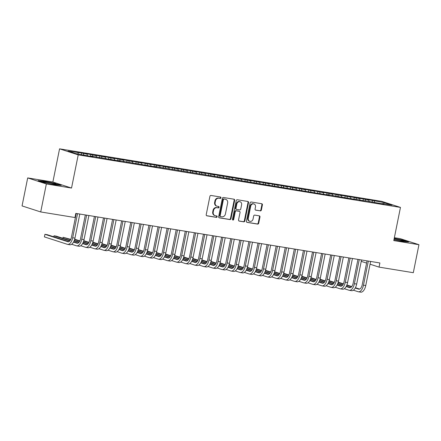 <?xml version="1.0" encoding="UTF-8"?>
<svg xmlns="http://www.w3.org/2000/svg" width="441" height="441" viewBox="0 0 441 441"><rect width="100%" height="100%" fill="white"/><g stroke="black" fill="none" stroke-linecap="round" stroke-linejoin="round"><path stroke-width="0.66" d="M220.963 197.822A0.728 0.628 107.9 0 0 220.483 197.006L211.007 195.457A1.042 0.899 107.9 0 0 209.91 196.333L206.217 214.657A1.042 0.899 107.9 0 0 206.901 215.82L216.377 217.363A0.728 0.628 107.9 0 0 216.669 215.936L215.44 215.737A3.33 2.883 107.9 0 1 215.076 215.649A3.33 2.883 107.9 0 1 213.24 212.016L213.549 210.489A3.33 2.883 107.9 0 1 217.06 207.694L218.289 207.898A0.728 0.628 107.9 0 0 218.576 206.471L217.347 206.272A3.33 2.883 107.9 0 1 216.983 206.184A3.33 2.883 107.9 0 1 215.153 202.551L215.462 201.024A3.33 2.883 107.9 0 1 218.973 198.23L220.197 198.428A0.728 0.628 107.9 0 0 220.963 197.822M216.983 206.184L216.476 206.019A3.33 2.883 107.9 0 1 214.646 202.386L214.954 200.859A3.33 2.883 107.9 0 1 218.466 198.064L219.695 198.268A0.728 0.628 107.9 0 0 220.246 196.967M206.575 215.682L215.875 217.198A0.728 0.628 107.9 0 0 216.432 215.903M215.076 215.649L214.569 215.489A3.33 2.883 107.9 0 1 212.738 211.851L213.047 210.324A3.33 2.883 107.9 0 1 216.559 207.535L217.782 207.733A0.728 0.628 107.9 0 0 218.339 206.432M260.273 210.903A1.042 0.899 107.9 0 0 261.37 210.032L262.406 204.889A1.042 0.899 107.9 0 0 261.717 203.725L251.194 202.011A1.042 0.899 107.9 0 0 250.097 202.882L246.398 221.206A1.042 0.899 107.9 0 0 247.087 222.369L257.61 224.089A1.042 0.899 107.9 0 0 258.707 223.212L259.964 217.005A1.042 0.899 107.9 0 0 259.275 215.842L254.771 215.109A1.042 0.899 107.9 0 0 253.674 215.98L253.051 219.056A2.784 2.409 107.9 0 1 249.81 221.316A2.784 2.409 107.9 0 1 248.277 218.278L250.714 206.217A2.784 2.409 107.9 0 1 253.955 203.957A2.784 2.409 107.9 0 1 255.482 206.994L255.08 209.006A1.042 0.899 107.9 0 0 255.763 210.17L259.766 210.743A1.042 0.899 107.9 0 0 260.863 209.866L261.899 204.729A1.042 0.899 107.9 0 0 261.541 203.698M379.883 262.963L75.808 213.389L74.976 217.534L40.715 211.95L46.36 183.947L71.53 188.053L78.222 154.868L400.467 207.408L393.78 240.593L418.95 244.7L413.305 272.698L379.045 267.114L379.883 262.963M234.662 200.368A1.042 0.899 107.9 0 0 233.978 199.205L223.449 197.491A1.042 0.899 107.9 0 0 222.352 198.362L218.659 216.685A1.042 0.899 107.9 0 0 219.342 217.848L229.871 219.563A1.042 0.899 107.9 0 0 230.968 218.692L234.662 200.368L234.16 200.203A1.042 0.899 107.9 0 0 233.796 199.178M237.319 199.751L247.848 201.465A1.042 0.899 107.9 0 1 248.531 202.628L244.838 220.952A1.042 0.899 107.9 0 1 243.741 221.823L239.237 221.09A1.042 0.899 107.9 0 1 238.548 219.927L240.047 212.496A1.042 0.899 107.9 0 0 239.364 211.333L236.376 210.848A1.042 0.899 107.9 0 0 235.274 211.719L233.719 219.453A0.728 0.628 107.9 0 1 232.468 219.249L236.222 200.622A1.042 0.899 107.9 0 1 237.319 199.751M78.222 154.868L59.563 148.838L381.807 201.377L400.467 207.408M81.364 154.504L81.662 153.027L68.008 151.087L75.775 153.595L87.561 155.805L93.012 156.693L91.226 156.114L120.277 161.136L118.486 160.557L156.627 167.067L154.835 166.489L329.289 195.22L327.503 194.641L351.102 198.775L358.401 199.679L360.187 200.258L367.485 201.157L383.819 204.106L382.027 203.527L381.818 203.781M81.662 153.027L87.092 154.196L87.478 155.778M90.399 156.268L90.752 154.51L85.3 153.617L87.092 154.196M90.752 154.51L96.177 155.679L96.568 157.261M99.484 157.746L99.842 155.987L94.385 155.1L96.177 155.679M99.842 155.987L105.267 157.161L105.653 158.738M108.574 159.229L108.927 157.47L103.475 156.583L105.267 157.161M108.927 157.47L114.351 158.644L114.743 160.221M117.659 160.711L118.017 158.953L112.565 158.065L114.351 158.644M118.017 158.953L123.441 160.122L123.827 161.704M126.749 162.194L127.102 160.436L121.65 159.543L123.441 160.122M127.102 160.436L132.526 161.604L132.917 163.187M135.834 163.677L136.192 161.919L130.74 161.026L132.526 161.604M136.192 161.919L141.616 163.087L142.002 164.669M144.924 165.155L145.276 163.396L139.825 162.508L141.616 163.087M145.276 163.396L150.706 164.57L151.092 166.147M154.008 166.637L154.367 164.879L148.915 163.991L150.706 164.57M154.367 164.879L159.791 166.053L160.182 167.63M163.098 168.12L163.451 166.362L157.999 165.474L159.791 166.053M163.451 166.362L168.881 167.53L169.267 169.112M172.188 169.603L172.541 167.845L167.089 166.952L168.881 167.53M172.541 167.845L177.966 169.013L178.357 170.595M181.273 171.086L181.626 169.327L176.174 168.434L177.966 169.013M181.626 169.327L187.056 170.496L187.442 172.078M190.363 172.563L190.716 170.805L185.264 169.917L187.056 170.496M190.716 170.805L196.14 171.979L196.532 173.556M199.448 174.046L199.801 172.288L194.349 171.4L196.14 171.979M199.801 172.288L205.23 173.462L205.616 175.038M208.538 175.529L208.891 173.771L203.439 172.883L205.23 173.462M208.891 173.771L214.315 174.939L214.706 176.521M217.622 177.012L217.981 175.253L212.523 174.36L214.315 174.939M217.981 175.253L223.405 176.422L223.791 178.004M226.713 178.489L227.065 176.736L221.614 175.843L223.405 176.422M227.065 176.736L232.49 177.905L232.881 179.487M235.797 179.972L236.155 178.214L230.704 177.326L232.49 177.905M236.155 178.214L241.58 179.388L241.966 180.964M244.887 181.455L245.24 179.696L239.788 178.809L241.58 179.388M245.24 179.696L250.664 180.871L251.056 182.447M253.972 182.938L254.33 181.179L248.878 180.292L250.664 180.871M254.33 181.179L259.755 182.348L260.146 183.93M263.062 184.421L263.415 182.662L257.963 181.769L259.755 182.348M263.415 182.662L268.845 183.831L269.231 185.413M272.147 185.898L272.505 184.14L267.053 183.252L268.845 183.831M272.505 184.14L277.929 185.314L278.321 186.896M281.237 187.381L281.59 185.622L276.138 184.735L277.929 185.314M281.59 185.622L287.019 186.797L287.405 188.373M290.327 188.864L290.68 187.105L285.228 186.218L287.019 186.797M290.68 187.105L296.104 188.279L296.495 189.856M299.411 190.347L299.764 188.588L294.312 187.701L296.104 188.279M299.764 188.588L305.194 189.757L305.58 191.339M308.502 191.829L308.854 190.071L303.402 189.178L305.194 189.757M308.854 190.071L314.279 191.24L314.67 192.822M317.586 193.307L317.939 191.548L312.487 190.661L314.279 191.24M317.939 191.548L323.369 192.723L323.755 194.305M326.676 194.79L327.029 193.031L321.577 192.144L323.369 192.723M327.029 193.031L332.453 194.205L332.845 195.782M335.761 196.273L336.119 194.514L330.662 193.627L332.453 194.205M336.119 194.514L341.543 195.688L341.929 197.265M344.851 197.755L345.204 195.997L339.752 195.109L341.543 195.688M345.204 195.997L350.628 197.166L351.019 198.748M353.936 199.238L354.294 197.48L348.842 196.587L350.628 197.166M354.294 197.48L359.718 198.648L360.104 200.231M363.026 200.716L363.378 198.957L357.927 198.07L359.718 198.648M363.378 198.957L368.803 200.131L369.194 201.708M372.11 202.199L372.469 200.44L367.017 199.553L368.803 200.131M372.469 200.44L384.254 202.651L392.021 205.159L382.027 203.527M374.26 201.019L374.574 202.314M384.254 202.651L383.593 203.786M365.17 199.536L365.49 200.831M356.08 198.059L356.4 199.354M346.995 196.576L347.315 197.871M337.905 195.093L338.225 196.388M328.821 193.61L329.14 194.905M319.731 192.127L320.05 193.423M310.646 190.65L310.966 191.945M301.556 189.167L301.876 190.462M292.471 187.684L292.791 188.98M283.381 186.201L283.701 187.497M274.296 184.718L274.611 186.014M265.206 183.241L265.526 184.536M256.122 181.758L256.436 183.054M247.032 180.275L247.351 181.571M237.942 178.792L238.261 180.088M228.857 177.31L229.177 178.605M219.767 175.832L220.087 177.128M210.682 174.349L211.002 175.645M201.592 172.866L201.912 174.162M192.508 171.384L192.827 172.679M183.417 169.901L183.737 171.196M174.333 168.423L174.653 169.719M165.243 166.941L165.562 168.236M156.158 165.458L156.472 166.753M147.068 163.975L147.388 165.27M137.983 162.497L138.298 163.787M128.893 161.015L129.213 162.31M119.803 159.532L120.123 160.827M110.719 158.049L111.038 159.344M101.628 156.566L101.948 157.861M92.544 155.089L92.864 156.379M83.454 153.606L83.773 154.901M361.245 261.364L366.592 263.09M370.054 264.209L379.045 267.114M418.95 244.7L400.285 238.669L394.359 237.705M71.53 188.053L52.87 182.023L27.695 177.916L46.36 183.947M27.695 177.916L22.05 205.919L40.715 211.95M52.87 182.023L59.563 148.838M78.002 152.713L78.322 154.008M55.621 183.517L44.039 181.179L38.08 180.656L43.703 182.469L55.279 184.807L61.238 185.33L55.566 183.765M393.956 239.695L402.605 241.442L408.564 241.96L402.947 240.147L394.221 238.383M219.017 217.711L229.364 219.403A1.042 0.899 107.9 0 0 230.461 218.527L234.16 200.203M224.144 199.073A0.728 0.628 107.9 0 0 223.378 199.685L220.131 215.77A0.728 0.628 107.9 0 0 220.616 216.581L221.906 216.79A3.33 2.883 107.9 0 0 225.417 214.001L227.633 203.009A3.33 2.883 107.9 0 0 225.803 199.371A3.33 2.883 107.9 0 0 225.439 199.282L223.642 198.908A0.728 0.628 107.9 0 0 222.87 199.519L223.378 199.685M220.456 216.531L220.109 216.421A0.728 0.628 107.9 0 1 219.629 215.605L222.87 199.519M225.803 199.371L225.301 199.211A3.33 2.883 107.9 0 0 224.932 199.123L225.439 199.282M223.642 198.908L224.932 199.123M238.912 220.958L243.239 221.663A1.042 0.899 107.9 0 0 244.336 220.787L248.029 202.469A1.042 0.899 107.9 0 0 247.671 201.438M239.083 211.245A1.042 0.899 107.9 0 0 238.857 211.167L235.869 210.682A1.042 0.899 107.9 0 0 234.772 211.553L233.212 219.293L233.719 219.453M232.639 219.899A0.728 0.628 107.9 0 0 233.212 219.293M241.602 204.784A2.784 2.409 107.9 0 0 240.075 201.746A2.784 2.409 107.9 0 0 236.834 204.007L235.974 208.257A1.042 0.899 107.9 0 0 236.663 209.42L239.65 209.905A1.042 0.899 107.9 0 0 240.747 209.034L241.602 204.784M240.075 201.746L239.568 201.587A2.784 2.409 107.9 0 0 236.326 203.847L236.834 204.007M236.155 209.26A1.042 0.899 107.9 0 1 235.472 208.091L236.326 203.847M255.438 210.037L259.766 210.743M253.955 203.957L253.448 203.797A2.784 2.409 107.9 0 0 250.207 206.057L250.714 206.217M249.81 221.316L249.303 221.156A2.784 2.409 107.9 0 1 247.776 218.119L250.207 206.057M246.762 222.236L257.109 223.923A1.042 0.899 107.9 0 0 258.205 223.052L259.457 216.84A1.042 0.899 107.9 0 0 259.099 215.814M68.818 241.662L47.198 234.678L44.927 234.309L44.403 236.9L67.33 244.308A7.949 3.941 -80.7 0 0 67.616 244.38A7.949 3.941 -80.7 0 0 72.682 237.754L77.539 213.67M67.616 244.38L69.887 244.749A7.949 3.941 -80.7 0 0 74.953 238.123L79.81 214.039M76.238 213.455L71.42 237.346A5.303 2.629 99.3 0 1 68.046 241.762A5.303 2.629 99.3 0 1 67.853 241.718L44.927 234.309M71.685 244.259L76.414 245.791A7.949 3.941 -80.7 0 0 76.706 245.858A7.949 3.941 -80.7 0 0 81.767 239.231L86.623 215.147M76.706 245.858L78.978 246.232A7.949 3.941 -80.7 0 0 84.038 239.606L88.895 215.522M85.322 214.938L80.505 238.829A5.303 2.629 99.3 0 1 77.131 243.245A5.303 2.629 99.3 0 1 76.938 243.195L73.526 242.092M77.908 243.145L73.697 241.784M70.064 240.615L56.283 236.161L54.011 235.792L53.808 236.811M69.832 240.902L54.011 235.792M80.769 245.742L85.504 247.269A7.949 3.941 -80.7 0 0 85.791 247.34A7.949 3.941 -80.7 0 0 90.857 240.714L95.714 216.63M85.791 247.34L88.062 247.71A7.949 3.941 -80.7 0 0 93.128 241.084L97.985 217M94.413 216.421L89.595 240.306A5.303 2.629 99.3 0 1 86.221 244.727A5.303 2.629 99.3 0 1 86.028 244.678L82.616 243.575M86.998 244.628L82.781 243.267M79.154 242.092L74.264 240.516M70.775 239.386L63.102 237.275L62.892 238.294M78.922 242.385L74.138 240.836M70.626 239.7L63.102 237.275M53.096 183.506A6.891 0.452 11.4 0 0 45.996 182.083A6.891 0.452 11.4 0 0 42.898 181.896A6.891 0.452 11.4 0 0 46.14 182.894A6.891 0.452 11.4 0 0 56.321 184.603A6.891 0.452 11.4 0 0 53.096 183.506M39.15 181.003L44.172 181.438L55.39 183.704L60.114 185.231M393.967 239.645A6.891 0.452 11.4 0 0 403.647 241.233A6.891 0.452 11.4 0 0 400.422 240.136A6.891 0.452 11.4 0 0 394.127 238.851M394.177 238.614L402.721 240.339L407.445 241.861M89.859 247.225L94.594 248.752A7.949 3.941 -80.7 0 0 94.881 248.823A7.949 3.941 -80.7 0 0 99.942 242.197L104.798 218.113M94.881 248.823L97.152 249.193A7.949 3.941 -80.7 0 0 102.213 242.567L107.069 218.482M103.497 217.904L98.685 241.789A5.303 2.629 99.3 0 1 95.306 246.205A5.303 2.629 99.3 0 1 95.113 246.161L91.7 245.058M96.083 246.111L91.871 244.749M88.244 243.575L83.355 241.999M79.86 240.869L74.694 239.198M88.007 243.862L83.222 242.318M79.711 241.183L74.601 239.535M98.944 248.707L103.679 250.234A7.949 3.941 -80.7 0 0 103.966 250.306A7.949 3.941 -80.7 0 0 109.032 243.68L113.888 219.596M103.966 250.306L106.242 250.675A7.949 3.941 -80.7 0 0 111.303 244.049L116.159 219.965M112.587 219.381L107.769 243.272A5.303 2.629 99.3 0 1 104.396 247.688A5.303 2.629 99.3 0 1 104.203 247.644L100.791 246.541M105.173 247.594L100.956 246.232M97.329 245.058L92.439 243.476M88.95 242.352L83.784 240.681M97.097 245.345L92.312 243.801M88.801 242.666L83.685 241.012M108.034 250.185L112.769 251.717A7.949 3.941 -80.7 0 0 113.056 251.789A7.949 3.941 -80.7 0 0 118.116 245.163L122.973 221.079M113.056 251.789L115.327 252.158A7.949 3.941 -80.7 0 0 120.393 245.532L125.244 221.448M121.672 220.864L116.859 244.755A5.303 2.629 99.3 0 1 113.48 249.171A5.303 2.629 99.3 0 1 113.287 249.126L109.875 248.024M114.258 249.071L110.046 247.71M106.419 246.541L101.529 244.959M98.04 243.834L92.869 242.164M106.182 246.828L101.397 245.284M97.885 244.149L92.775 242.495M117.124 251.668L121.854 253.2A7.949 3.941 -80.7 0 0 122.146 253.266A7.949 3.941 -80.7 0 0 127.206 246.64L132.063 222.556M122.146 253.266L124.417 253.641A7.949 3.941 -80.7 0 0 129.478 247.015L134.334 222.931M130.762 222.347L125.944 246.238A5.303 2.629 99.3 0 1 122.57 250.653A5.303 2.629 99.3 0 1 122.377 250.604L118.965 249.501M123.348 250.554L119.131 249.193M115.503 248.024L110.614 246.442M107.124 245.312L101.959 243.647M115.272 248.311L110.487 246.762M106.976 245.631L101.86 243.978M126.209 253.151L130.944 254.678A7.949 3.941 -80.7 0 0 131.231 254.749A7.949 3.941 -80.7 0 0 136.291 248.123L141.148 224.039M131.231 254.749L133.502 255.119A7.949 3.941 -80.7 0 0 138.568 248.492L143.424 224.408M139.852 223.83L135.034 247.715A5.303 2.629 99.3 0 1 131.655 252.136A5.303 2.629 99.3 0 1 131.468 252.087L128.05 250.984M132.432 252.037L128.221 250.675M124.594 249.501L119.704 247.925M116.215 246.795L111.044 245.124M124.356 249.793L119.572 248.244M116.06 247.109L110.95 245.461M135.299 254.633L140.029 256.16A7.949 3.941 -80.7 0 0 140.321 256.232A7.949 3.941 -80.7 0 0 145.381 249.606L150.238 225.522M140.321 256.232L142.592 256.601A7.949 3.941 -80.7 0 0 147.652 249.975L152.509 225.891M148.937 225.312L144.119 249.198A5.303 2.629 99.3 0 1 140.745 253.614A5.303 2.629 99.3 0 1 140.552 253.569L137.14 252.467M141.522 253.52L137.305 252.158M133.678 250.984L128.789 249.408M125.299 248.277L120.134 246.607M133.447 251.271L128.662 249.727M125.15 248.592L120.035 246.943M144.383 256.116L149.119 257.643A7.949 3.941 -80.7 0 0 149.405 257.715A7.949 3.941 -80.7 0 0 154.471 251.089L159.328 227.005M149.405 257.715L151.676 258.084A7.949 3.941 -80.7 0 0 156.742 251.458L161.599 227.374M158.027 226.79L153.209 250.681A5.303 2.629 99.3 0 1 149.835 255.096A5.303 2.629 99.3 0 1 149.642 255.052L146.225 253.95M150.607 255.003L146.395 253.641M142.768 252.467L137.879 250.885M134.389 249.76L129.219 248.09M142.531 252.754L137.746 251.21M134.235 250.075L129.125 248.421M153.474 257.594L158.203 259.126A7.949 3.941 -80.7 0 0 158.495 259.198A7.949 3.941 -80.7 0 0 163.556 252.572L168.412 228.488M158.495 259.198L160.767 259.567A7.949 3.941 -80.7 0 0 165.827 252.941L170.684 228.857M167.111 228.273L162.294 252.164A5.303 2.629 99.3 0 1 158.92 256.579A5.303 2.629 99.3 0 1 158.727 256.535L155.315 255.427M159.697 256.48L155.48 255.119M151.853 253.95L146.963 252.368M143.474 251.243L138.309 249.573M151.621 254.237L146.836 252.693M143.325 251.557L138.215 249.904M162.558 259.076L167.293 260.609A7.949 3.941 -80.7 0 0 167.58 260.675A7.949 3.941 -80.7 0 0 172.646 254.049L177.502 229.965M167.58 260.675L169.851 261.05A7.949 3.941 -80.7 0 0 174.917 254.424L179.774 230.34M176.202 229.755L171.384 253.641A5.303 2.629 99.3 0 1 168.01 258.062A5.303 2.629 99.3 0 1 167.817 258.013L164.405 256.91M168.782 257.963L164.57 256.601M160.943 255.433L156.053 253.851M152.564 252.721L147.399 251.056M160.706 255.719L155.927 254.17M152.41 253.04L147.3 251.387M171.648 260.559L176.378 262.086A7.949 3.941 -80.7 0 0 176.67 262.158A7.949 3.941 -80.7 0 0 181.731 255.532L186.587 231.448M176.67 262.158L178.941 262.527A7.949 3.941 -80.7 0 0 184.002 255.901L188.858 231.817M185.286 231.238L180.468 255.124A5.303 2.629 99.3 0 1 177.095 259.545A5.303 2.629 99.3 0 1 176.902 259.495L173.489 258.393M177.872 259.446L173.66 258.084M170.028 256.91L165.138 255.333M161.649 254.203L156.483 252.533M169.796 257.202L165.011 255.653M161.5 254.518L156.39 252.869M180.733 262.042L185.468 263.569A7.949 3.941 -80.7 0 0 185.755 263.641A7.949 3.941 -80.7 0 0 190.821 257.015L195.677 232.931M185.755 263.641L188.026 264.01A7.949 3.941 -80.7 0 0 193.092 257.384L197.948 233.3M194.376 232.716L189.558 256.607A5.303 2.629 99.3 0 1 186.185 261.022A5.303 2.629 99.3 0 1 185.992 260.978L182.58 259.876M186.956 260.929L182.745 259.567M179.118 258.393L174.228 256.816M170.739 255.686L165.573 254.016M178.886 258.68L174.101 257.136M170.59 256L165.474 254.352M189.823 263.525L194.553 265.052A7.949 3.941 -80.7 0 0 194.845 265.124A7.949 3.941 -80.7 0 0 199.905 258.498L204.762 234.414M194.845 265.124L197.116 265.493A7.949 3.941 -80.7 0 0 202.176 258.867L207.033 234.783M203.461 234.199L198.643 258.09A5.303 2.629 99.3 0 1 195.269 262.505A5.303 2.629 99.3 0 1 195.076 262.461L191.664 261.359M196.047 262.412L191.835 261.05M188.202 259.876L183.313 258.294M179.823 257.169L174.658 255.499M187.971 260.162L183.186 258.619M179.674 257.483L174.564 255.83M198.908 265.002L203.643 266.535A7.949 3.941 -80.7 0 0 203.929 266.601A7.949 3.941 -80.7 0 0 208.995 259.981L213.852 235.896M203.929 266.601L206.206 266.976A7.949 3.941 -80.7 0 0 211.267 260.35L216.123 236.266M212.551 235.681L207.733 259.573A5.303 2.629 99.3 0 1 204.359 263.988A5.303 2.629 99.3 0 1 204.166 263.939L200.754 262.836M205.137 263.889L200.92 262.527M197.292 261.359L192.403 259.777M188.913 258.652L183.748 256.982M197.061 261.645L192.276 260.102M188.765 258.966L183.649 257.312M207.998 266.485L212.733 268.018A7.949 3.941 -80.7 0 0 213.02 268.084A7.949 3.941 -80.7 0 0 218.08 261.458L222.937 237.374M213.02 268.084L215.291 268.453A7.949 3.941 -80.7 0 0 220.351 261.833L225.208 237.749M221.636 237.164L216.823 261.05A5.303 2.629 99.3 0 1 213.444 265.471A5.303 2.629 99.3 0 1 213.251 265.421L209.839 264.319M214.221 265.372L210.01 264.01M206.382 262.842L201.493 261.259M197.998 260.129L192.833 258.465M206.145 263.128L201.361 261.579M197.849 260.449L192.739 258.795M217.082 267.968L221.817 269.495A7.949 3.941 -80.7 0 0 222.104 269.567A7.949 3.941 -80.7 0 0 227.17 262.941L232.027 238.857M222.104 269.567L224.381 269.936A7.949 3.941 -80.7 0 0 229.441 263.31L234.298 239.226M230.726 238.647L225.908 262.533A5.303 2.629 99.3 0 1 222.534 266.954A5.303 2.629 99.3 0 1 222.341 266.904L218.929 265.802M223.311 266.855L219.094 265.493M215.467 264.319L210.578 262.742M207.088 261.612L201.923 259.942M215.236 264.611L210.451 263.062M206.939 261.926L201.824 260.278M226.172 269.451L230.908 270.978A7.949 3.941 -80.7 0 0 231.194 271.05A7.949 3.941 -80.7 0 0 236.255 264.424L241.111 240.339M231.194 271.05L233.465 271.419A7.949 3.941 -80.7 0 0 238.531 264.793L243.382 240.709M239.81 240.125L234.998 264.016A5.303 2.629 99.3 0 1 231.619 268.431A5.303 2.629 99.3 0 1 231.426 268.387L228.014 267.285M232.396 268.337L228.184 266.976M224.557 265.802L219.668 264.225M216.178 263.095L211.007 261.425M224.32 266.088L219.535 264.545M216.024 263.409L210.914 261.761M235.262 270.934L239.992 272.461A7.949 3.941 -80.7 0 0 240.284 272.532A7.949 3.941 -80.7 0 0 245.345 265.906L250.201 241.822M240.284 272.532L242.556 272.902A7.949 3.941 -80.7 0 0 247.616 266.276L252.472 242.192M248.9 241.607L244.082 265.499A5.303 2.629 99.3 0 1 240.709 269.914A5.303 2.629 99.3 0 1 240.516 269.87L237.104 268.767M241.486 269.815L237.269 268.459M233.642 267.285L228.752 265.702M225.263 264.578L220.098 262.908M233.41 267.571L228.625 266.028M225.114 264.892L219.998 263.238M244.347 272.411L249.082 273.944A7.949 3.941 -80.7 0 0 249.369 274.01A7.949 3.941 -80.7 0 0 254.429 267.389L259.286 243.305M249.369 274.01L251.64 274.385A7.949 3.941 -80.7 0 0 256.706 267.759L261.563 243.675M257.991 243.09L253.173 266.981A5.303 2.629 99.3 0 1 249.793 271.397A5.303 2.629 99.3 0 1 249.606 271.347L246.188 270.245M250.571 271.298L246.359 269.936M242.732 268.767L237.842 267.185M234.353 266.061L229.182 264.391M242.495 269.054L237.71 267.511M234.199 266.375L229.088 264.721M253.437 273.894L258.167 275.427A7.949 3.941 -80.7 0 0 258.459 275.493A7.949 3.941 -80.7 0 0 263.52 268.867L268.376 244.783M258.459 275.493L260.73 275.862A7.949 3.941 -80.7 0 0 265.791 269.242L270.647 245.152M267.075 244.573L262.257 268.459A5.303 2.629 99.3 0 1 258.884 272.88A5.303 2.629 99.3 0 1 258.691 272.83L255.278 271.728M259.661 272.781L255.444 271.419M251.817 270.245L246.927 268.668M243.438 267.538L238.272 265.873M251.585 270.537L246.8 268.988M243.289 267.858L238.173 266.204M262.522 275.377L267.257 276.904A7.949 3.941 -80.7 0 0 267.544 276.976A7.949 3.941 -80.7 0 0 272.61 270.35L277.466 246.265M267.544 276.976L269.815 277.345A7.949 3.941 -80.7 0 0 274.881 270.719L279.737 246.635M276.165 246.056L271.347 269.942A5.303 2.629 99.3 0 1 267.974 274.357A5.303 2.629 99.3 0 1 267.781 274.313L264.363 273.211M268.745 274.263L264.534 272.902M260.907 271.728L256.017 270.151M252.528 269.021L247.357 267.351M260.67 272.02L255.885 270.471M252.373 269.335L247.263 267.687M271.612 276.86L276.342 278.387A7.949 3.941 -80.7 0 0 276.634 278.458A7.949 3.941 -80.7 0 0 281.694 271.832L286.551 247.748M276.634 278.458L278.905 278.828A7.949 3.941 -80.7 0 0 283.965 272.202L288.822 248.118M285.25 247.533L280.432 271.424A5.303 2.629 99.3 0 1 277.058 275.84A5.303 2.629 99.3 0 1 276.865 275.796L273.453 274.693M277.836 275.746L273.618 274.385M269.991 273.211L265.102 271.628M261.612 270.504L256.447 268.834M269.76 273.497L264.975 271.954M261.463 270.818L256.353 269.164M280.697 278.343L285.432 279.87A7.949 3.941 -80.7 0 0 285.718 279.941A7.949 3.941 -80.7 0 0 290.784 273.315L295.641 249.231M285.718 279.941L287.99 280.311A7.949 3.941 -80.7 0 0 293.056 273.685L297.912 249.6M294.34 249.016L289.522 272.907A5.303 2.629 99.3 0 1 286.148 277.323A5.303 2.629 99.3 0 1 285.955 277.279L282.543 276.176M286.92 277.224L282.709 275.868M279.081 274.693L274.192 273.111M270.702 271.987L265.537 270.316M278.844 274.98L274.065 273.437M270.548 272.301L265.438 270.647M289.787 279.82L294.516 281.352A7.949 3.941 -80.7 0 0 294.808 281.419A7.949 3.941 -80.7 0 0 299.869 274.798L304.725 250.709M294.808 281.419L297.08 281.793A7.949 3.941 -80.7 0 0 302.14 275.167L306.997 251.083M303.425 250.499L298.607 274.39A5.303 2.629 99.3 0 1 295.233 278.806A5.303 2.629 99.3 0 1 295.04 278.756L291.628 277.654M296.01 278.706L291.799 277.345M288.166 276.176L283.276 274.594M279.787 273.47L274.622 271.799M287.934 276.463L283.15 274.919M279.638 273.784L274.528 272.13M298.871 281.303L303.606 282.835A7.949 3.941 -80.7 0 0 303.893 282.902A7.949 3.941 -80.7 0 0 308.959 276.275L313.816 252.191M303.893 282.902L306.164 283.271A7.949 3.941 -80.7 0 0 311.23 276.65L316.087 252.561M312.515 251.982L307.697 275.868A5.303 2.629 99.3 0 1 304.323 280.289A5.303 2.629 99.3 0 1 304.13 280.239L300.718 279.136M305.095 280.189L300.883 278.828M297.256 277.654L292.366 276.077M288.877 274.947L283.712 273.282M297.025 277.946L292.24 276.397M288.728 275.261L283.613 273.613M307.961 282.786L312.691 284.313A7.949 3.941 -80.7 0 0 312.983 284.384A7.949 3.941 -80.7 0 0 318.044 277.758L322.9 253.674M312.983 284.384L315.254 284.754A7.949 3.941 -80.7 0 0 320.315 278.128L325.171 254.044M321.599 253.465L316.781 277.35A5.303 2.629 99.3 0 1 313.408 281.766A5.303 2.629 99.3 0 1 313.215 281.722L309.803 280.619M314.185 281.672L309.973 280.311M306.341 279.136L301.451 277.56M297.962 276.43L292.796 274.76M306.109 279.429L301.324 277.88M297.813 276.744L292.703 275.096M317.046 284.269L321.781 285.796A7.949 3.941 -80.7 0 0 322.068 285.867A7.949 3.941 -80.7 0 0 327.134 279.241L331.99 255.157M322.068 285.867L324.344 286.237A7.949 3.941 -80.7 0 0 329.405 279.611L334.261 255.526M330.689 254.942L325.871 278.833A5.303 2.629 99.3 0 1 322.498 283.249A5.303 2.629 99.3 0 1 322.305 283.205L318.893 282.102M323.275 283.155L319.058 281.793M315.431 280.619L310.541 279.037M307.052 277.913L301.887 276.242M315.199 280.906L310.414 279.362M306.903 278.227L301.787 276.573M326.136 285.751L330.871 287.278A7.949 3.941 -80.7 0 0 331.158 287.35A7.949 3.941 -80.7 0 0 336.218 280.724L341.075 256.64M331.158 287.35L333.429 287.719A7.949 3.941 -80.7 0 0 338.49 281.093L343.346 257.009M339.774 256.425L334.962 280.316A5.303 2.629 99.3 0 1 331.582 284.732A5.303 2.629 99.3 0 1 331.389 284.688L327.977 283.585M332.36 284.632L328.148 283.271M324.521 282.102L319.631 280.52M316.136 279.396L310.971 277.725M324.284 282.389L319.499 280.845M315.988 279.71L310.877 278.056M335.221 287.229L339.956 288.761A7.949 3.941 -80.7 0 0 340.243 288.827A7.949 3.941 -80.7 0 0 345.309 282.201L350.165 258.117M340.243 288.827L342.519 289.202A7.949 3.941 -80.7 0 0 347.58 282.576L352.436 258.492M348.864 257.908L344.046 281.799A5.303 2.629 99.3 0 1 340.673 286.215A5.303 2.629 99.3 0 1 340.48 286.165L337.067 285.062M341.45 286.115L337.233 284.754M333.605 283.585L328.716 282.003M325.226 280.878L320.061 279.208M333.374 283.872L328.589 282.323M325.078 281.193L319.962 279.539M344.311 288.712L349.046 290.244A7.949 3.941 -80.7 0 0 349.333 290.31A7.949 3.941 -80.7 0 0 354.393 283.684L359.25 259.6M349.333 290.31L351.604 290.68A7.949 3.941 -80.7 0 0 356.67 284.054L361.521 259.97M357.949 259.391L353.136 283.276A5.303 2.629 99.3 0 1 349.757 287.697A5.303 2.629 99.3 0 1 349.564 287.648L346.152 286.545M350.534 287.598L346.323 286.237M342.696 285.062L337.806 283.486M334.317 282.356L329.146 280.691M342.459 285.355L337.674 283.806M334.162 282.67L329.052 281.022M353.401 290.195L358.131 291.722A7.949 3.941 -80.7 0 0 358.423 291.793A7.949 3.941 -80.7 0 0 363.483 285.167L368.34 261.083M358.423 291.793L360.694 292.163A7.949 3.941 -80.7 0 0 365.754 285.536L370.611 261.452M367.039 260.874L362.221 284.759A5.303 2.629 99.3 0 1 358.847 289.175A5.303 2.629 99.3 0 1 358.654 289.131L355.242 288.028M359.624 289.081L355.407 287.719M351.78 286.545L346.891 284.969M343.401 283.839L338.236 282.168M351.549 286.832L346.764 285.288M343.252 284.153L338.137 282.505M218.466 198.064L218.973 198.23M214.954 200.859L215.462 201.024M214.646 202.386L215.153 202.551M217.782 207.733L218.289 207.898M216.559 207.535L217.06 207.694M213.047 210.324L213.549 210.489M212.738 211.851L213.24 212.016M215.875 217.198L216.377 217.363M219.695 198.268L220.197 198.428M230.461 218.527L230.968 218.692M229.364 219.403L229.871 219.563M219.629 215.605L220.131 215.77M248.029 202.469L248.531 202.628M244.336 220.787L244.838 220.952M243.239 221.663L243.741 221.823M238.857 211.167L239.364 211.333M235.869 210.682L236.376 210.848M234.772 211.553L235.274 211.719M235.472 208.091L235.974 208.257M247.776 218.119L248.277 218.278M259.457 216.84L259.964 217.005M258.205 223.052L258.707 223.212M257.109 223.923L257.61 224.089M261.899 204.729L262.406 204.889M260.863 209.866L261.37 210.032M72.682 237.754L74.953 238.123M67.853 241.718L68.239 241.778M81.767 239.231L84.038 239.606M76.938 243.195L77.329 243.261M90.857 240.714L93.128 241.084M86.028 244.678L86.419 244.744M99.942 242.197L102.213 242.567M95.113 246.161L95.504 246.221M109.032 243.68L111.303 244.049M104.203 247.644L104.594 247.704M118.116 245.163L120.393 245.532M113.287 249.126L113.679 249.187M127.206 246.64L129.478 247.015M122.377 250.604L122.769 250.67M136.291 248.123L138.568 248.492M131.468 252.087L131.853 252.153M145.381 249.606L147.652 249.975M140.552 253.569L140.944 253.63M154.471 251.089L156.742 251.458M149.642 255.052L150.028 255.113M163.556 252.572L165.827 252.941M158.727 256.535L159.118 256.596M172.646 254.049L174.917 254.424M167.817 258.013L168.203 258.079M181.731 255.532L184.002 255.901M176.902 259.495L177.293 259.562M190.821 257.015L193.092 257.384M185.992 260.978L186.378 261.039M199.905 258.498L202.176 258.867M195.076 262.461L195.468 262.522M208.995 259.981L211.267 260.35M204.166 263.939L204.558 264.005M218.08 261.458L220.351 261.833M213.251 265.421L213.642 265.488M227.17 262.941L229.441 263.31M222.341 266.904L222.733 266.97M236.255 264.424L238.531 264.793M231.426 268.387L231.817 268.448M245.345 265.906L247.616 266.276M240.516 269.87L240.907 269.931M254.429 267.389L256.706 267.759M249.606 271.347L249.992 271.413M263.52 268.867L265.791 269.242M258.691 272.83L259.082 272.896M272.61 270.35L274.881 270.719M267.781 274.313L268.167 274.379M281.694 271.832L283.965 272.202M276.865 275.796L277.257 275.857M290.784 273.315L293.056 273.685M285.955 277.279L286.341 277.339M299.869 274.798L302.14 275.167M295.04 278.756L295.431 278.822M308.959 276.275L311.23 276.65M304.13 280.239L304.516 280.305M318.044 277.758L320.315 278.128M313.215 281.722L313.606 281.788M327.134 279.241L329.405 279.611M322.305 283.205L322.696 283.265M336.218 280.724L338.49 281.093M331.389 284.688L331.781 284.748M345.309 282.201L347.58 282.576M340.48 286.165L340.871 286.231M354.393 283.684L356.67 284.054M349.564 287.648L349.956 287.714M363.483 285.167L365.754 285.536M358.654 289.131L359.046 289.197M220.031 216.399L220.533 216.564M238.972 211.195L239.474 211.36M236.04 209.227L236.547 209.392"/></g></svg>
